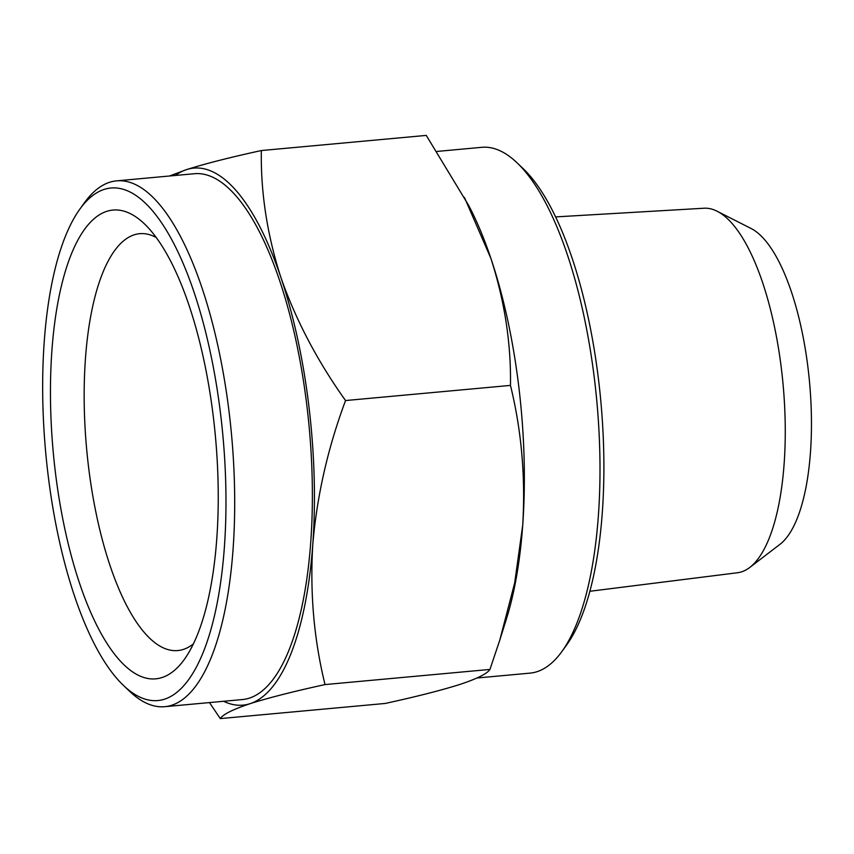 <?xml version="1.0" encoding="UTF-8"?>
<svg xmlns="http://www.w3.org/2000/svg" width="854" height="854" viewBox="0 0 854 854"><rect width="100%" height="100%" fill="white"/><g stroke="black" fill="none" stroke-linecap="round" stroke-linejoin="round"><path stroke-width="1.28" d="M555.548 216.905L704.027 208.227A183.034 63.335 84.8 0 1 717.114 211.237A183.034 63.335 84.8 0 1 783.107 384.759A183.034 63.335 84.8 0 1 749.833 567.408A183.034 63.335 84.8 0 1 741.656 571.817A183.034 63.335 84.8 0 1 737.514 572.746L589.933 591.267M437.088 151.425L481.773 147.315A264.014 91.346 84.8 0 1 517.012 162.772L523.032 168.505A257.267 89.019 84.8 0 1 600.853 401.508A257.267 89.019 84.8 0 1 566.778 644.781L561.911 651.517A264.014 91.346 84.8 0 1 537.091 671.671A264.014 91.346 84.8 0 1 530.067 673.123L477.012 678.001M325.022 684.577C293.402 691.484 268.455 697.835 250.158 703.653A269.629 93.289 84.8 0 0 312.777 544.628C316.877 496.153 327.797 448.126 345.539 400.547C317.378 361.061 295.847 320.079 280.934 277.614A269.629 93.289 84.8 0 1 312.777 544.628C309.874 592.879 313.952 639.529 325.022 684.577L489.94 669.429C487.207 673.678 477.258 678.663 460.082 684.374C441.475 690.267 416.517 696.618 385.218 703.45L220.289 718.598C222.905 714.403 232.864 709.428 250.158 703.653A269.629 93.289 84.8 0 1 223.599 701.283M345.539 400.547L510.468 385.4C521.527 430.448 525.605 477.087 522.701 525.349L514.663 583.015L499.75 640.244L489.94 669.429M261.335 150.55C229.726 157.456 204.768 163.819 186.482 169.626A269.629 93.289 84.8 0 1 280.934 277.614C267.185 234.946 260.651 192.588 261.335 150.55L426.263 135.402L468.611 205.323A269.629 93.289 84.8 0 1 490.869 258.335C504.618 301.014 511.151 343.361 510.468 385.4M464.469 197.498L490.869 258.335A269.629 93.289 84.8 0 1 522.701 525.349A269.629 93.289 84.8 0 1 506.561 618.499L499.75 640.244M175.305 175.465A269.629 93.289 84.8 0 1 186.482 169.626L169.54 175.999M517.012 162.772A264.014 91.346 84.8 0 1 596.882 401.871A264.014 91.346 84.8 0 1 561.911 651.517M717.114 211.237L751.029 228.477A162.281 56.15 84.8 0 1 809.549 382.336A162.281 56.15 84.8 0 1 780.044 544.276L749.833 567.408M164.726 699.127A257.267 89.019 84.8 0 1 123.531 685.495A257.267 89.019 84.8 0 1 45.7 452.492A257.267 89.019 84.8 0 1 79.785 209.219A257.267 89.019 84.8 0 1 215.379 378.536A257.267 89.019 84.8 0 1 164.726 699.127M162.143 677.489A235.416 81.461 84.8 0 1 50.93 416.741A235.416 81.461 84.8 0 1 144.241 223.695A235.416 81.461 84.8 0 1 215.464 436.906A235.416 81.461 84.8 0 1 184.272 659.512A235.416 81.461 84.8 0 1 162.143 677.489M79.785 209.219L84.653 202.483A264.014 91.346 84.8 0 1 116.496 180.877A264.014 91.346 84.8 0 1 230.591 425.153A264.014 91.346 84.8 0 1 171.814 705.223A264.014 91.346 84.8 0 1 164.79 706.685A264.014 91.346 84.8 0 1 129.541 691.228L123.531 685.495M116.496 180.877L194.168 173.736A264.014 91.346 84.8 0 1 308.273 418.022A264.014 91.346 84.8 0 1 249.496 698.092A264.014 91.346 84.8 0 1 242.461 699.543L164.79 706.685M209.476 702.575L220.289 718.598M193.463 643.841A209.305 72.419 84.8 0 1 183.45 649.392A209.305 72.419 84.8 0 1 177.888 650.545A209.305 72.419 84.8 0 1 86.617 448.734A209.305 72.419 84.8 0 1 139.597 233.686A209.305 72.419 84.8 0 1 156.133 237.444"/></g></svg>
